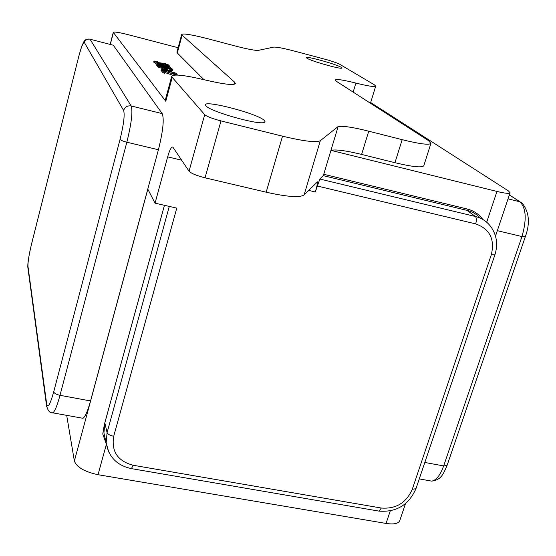 <?xml version="1.0" encoding="UTF-8"?>
<svg xmlns="http://www.w3.org/2000/svg" width="556" height="556" viewBox="0 0 556 556"><rect width="100%" height="100%" fill="white"/><g stroke="black" fill="none" stroke-linecap="round" stroke-linejoin="round"><path stroke-width="0.83" d="M306.926 58.206L306.419 57.796C303.896 55.239 336.331 64.135 341.21 67.332L341.752 68.124C340.3 69.361 310.693 60.931 306.926 58.206M206.04 105.876L205.887 105.696C199.521 98.537 257.664 113.32 264.315 120.471L265.031 121.618L264.315 122.376C259.249 125.475 209.82 111.492 206.04 105.876M172.965 75.31L164.819 72.488M176.44 75.025L163.895 71.022L164.903 72.197L164.625 73.225L163.096 72.836L161.643 71.126L161.921 70.105L173.861 74.282L176.328 74.657M172.082 73.392L168.294 72.419M161.747 70.751L161.025 70.39L161.296 69.368L164.701 70.244L163.693 69.076L176.599 73.455L161.296 69.368M178.129 47.719L127.852 34.597C119.102 32.387 114.244 31.636 113.271 32.352L165.792 101.275L165.354 99.92L171.748 76.158L172.228 77.367L165.792 101.275M203.948 79.682L177.308 52.973L176.926 52.194L181.701 34.451L182.097 35.146L177.308 52.973M155.68 63.043L153.741 62.14L153.963 61.049L156.514 61.257L157.404 61.633L157.223 62.3M165.952 65.031L162.936 64.447M157.834 65.643L156.702 65.295L156.973 64.294L167.356 66.407L155.763 62.877L155.471 63.843L156.966 64.315M172.923 69.82L172.652 70.82L169.636 70.431L166.279 69.361L166.564 68.353L163.249 67.867L158.453 66.039L157.904 65.393L172.374 69.097L172.923 69.82L166.564 68.353M164.006 69.118L158.189 67.04L157.633 66.393L157.904 65.393M338.138 126.532L323.738 174.278L323.21 175.633L319.832 179.039L315.308 191.973C316.857 186.774 317.58 183.41 317.483 181.881L304.118 194.871C300.025 197.825 287.376 196.935 266.171 192.195L282.531 136.178C303.854 141.273 316.454 142.781 320.319 140.696L338.138 126.532C342.864 125.725 353.067 127.275 368.746 131.195L361.608 154.422C345.971 150.613 335.748 149.258 330.952 150.356L496.967 191.452C504.987 193.377 509.365 193.815 510.088 192.772L508.33 190.854L370.692 102.547M189.047 171.213L204.698 114.668C207.013 116.579 212.441 118.664 220.989 120.923L205.053 177.823C196.581 175.647 191.243 173.444 189.047 171.213L172.951 147.222L172.124 146.986C170.727 147.972 169.232 151.267 167.648 156.868L155.048 203.169L147.826 189.165L74.372 461L66.685 415.353M181.701 34.451C183.438 33.263 192.529 34.792 208.973 39.038L234.271 45.731C246.058 48.803 253.939 50.381 257.928 50.464L273.594 47.121C276.36 46.843 283.657 48.261 295.486 51.374L328.943 60.298L338.375 63.495L374.251 84.727L375.717 86.138L370.442 103.235M405.477 503.639L399.757 520.638C398.388 523.648 393.829 524.586 386.072 523.439L98.016 474.699C84.588 471.801 76.7 467.235 74.372 461M204.698 114.668L172.228 77.367M112.632 45.05L113.299 45.224L162.199 113.612C164.319 119.053 163.054 131.105 158.411 149.752L90.545 400.939C87.723 411.051 85.214 416.833 82.997 418.293L81.725 418.063M220.989 120.923L282.531 136.178M402.169 139.674C419.849 144.011 429.447 145.234 430.949 143.33L423.804 165.702C422.206 167.912 412.587 166.911 394.941 162.699L402.169 139.674L368.746 131.195M430.949 143.33L428.426 140.557L336.394 81.315L335.136 79.953C336.241 78.869 343.156 79.911 355.896 83.073C368.218 86.124 374.82 87.146 375.717 86.138M233.979 84.338L234.597 82.149L182.097 35.146M234.597 82.149L235.39 83.553C233.798 85.513 223.554 84.283 204.664 79.855C184.835 75.171 173.868 73.941 171.748 76.158M378.462 511.02L379.053 511.124L381.312 508.038L133.093 465.247C117.684 461.091 111.221 451.437 113.702 436.279L176.78 208.118L155.048 203.169M106.314 444.056L102.77 433.972L104.382 424.416L104.827 422.88L103.93 432.95L106.168 442.819L107.086 432.603L104.827 422.88L164.458 205.31M394.941 162.699L361.608 154.422M205.053 177.823L266.171 192.195M157.404 61.633L155.465 61.528L158.272 62.599L165.139 63.586L169.003 65.108L167.113 65.01L166.07 64.6L167.481 64.614L165.382 63.808L158.432 62.807L154.005 61.153L153.741 62.14M158.432 62.807L158.265 63.412M162.547 63.44L162.317 64.308M163.686 63.495L163.429 64.475M165.382 63.808L165.125 64.788M166.07 64.6L165.931 65.108M155.499 63.87L155.736 62.849L169.483 65.893L169.469 66.887M169.677 66.115L159.607 63.884L170.713 67.262L160.879 65.288L171.985 68.666L156.994 64.329L156.729 65.323M170.741 67.297L170.532 68.082M171.088 68.937L166.452 67.749L169.684 69.201L171.429 69.403L171.088 68.937L170.949 69.458M164.965 67.366L159.572 65.99L163.061 67.651L165.32 67.922L164.965 67.366L164.805 67.985M158.453 66.039L158.189 67.04M163.249 67.867L162.984 68.874M169.9 69.424L169.636 70.431M164.215 68.332L165.709 68.715L166.536 69.653L165.035 69.271L164.215 68.332L163.992 69.173M166.536 69.653L166.439 70M165.57 69.889L166.216 70.626L172.603 72.259L165.57 69.889M163.693 69.076L163.464 69.924M161.483 69.59L161.212 70.612M164.896 70.466L164.715 71.119M165.139 70.751L165.014 71.231M166.654 71.14L166.487 71.766M176.599 73.455L176.419 74.122M176.37 74.497L172.436 73.038L172.228 73.816M164.903 72.197L163.367 71.8L163.096 72.836M163.367 71.8L161.921 70.105M174.188 74.539L174.028 75.123M172.436 73.038L177.962 75.039M172.242 72.815L171.992 73.733M315.308 191.973L308.58 190.374M181.652 160.197L167.648 156.868M486.695 222.219L496.967 191.452M386.072 523.439L390.27 510.881M110.317 44.452L113.354 32.609M323.738 174.278L467.033 208.959C473.67 210.641 478.973 214.164 482.942 219.537M98.016 474.699L106.363 444.397M428.766 480.606L431.734 481.142C436.328 480.245 440.303 475.171 443.66 465.928L521.966 236.564C526.88 219.474 526.157 207.875 519.797 201.758L508.045 198.86M424.819 462.46L443.66 465.928L447.093 465.407L525.295 236.773L521.966 236.564L497.335 230.677M525.295 236.773C530.264 223.255 529.236 212.079 522.216 203.246L509.345 194.982M78.486 57.497L78.445 57.553C82.761 42.235 81.662 46.836 83.574 42.27C84.609 39.956 86.562 38.885 89.44 39.066L90.016 39.212L131.188 105.974L162.199 113.612M123.62 110.456L84.387 42.541C83.198 42.075 81.225 47.1 78.459 57.622L31.386 244.751C28.933 254.989 27.8 262.217 27.981 266.442L46.683 404.066C47.795 408.577 50.144 404.511 53.717 391.855L120.047 139.417C123.717 124.454 124.912 114.8 123.62 110.456C124.933 106.933 127.456 105.438 131.188 105.974C132.912 111.346 131.459 123.425 126.844 142.211L158.411 149.752M84.387 42.541C85.346 39.893 87.222 38.781 90.016 39.212L113.299 45.224M120.047 139.417C120.833 140.314 123.098 141.245 126.844 142.211L59.999 395.316L90.545 400.939M53.717 391.855C54.293 393.356 56.385 394.51 59.999 395.316C57.233 405.505 54.856 411.35 52.869 412.858L51.75 412.656M480.537 218.279C476.902 214.359 472.419 211.732 467.089 210.404L323.21 175.633M319.832 179.039L475.373 216.486L467.089 210.404L467.033 208.959M475.686 223.894C476.707 220.294 476.61 217.827 475.373 216.486C481.774 218.098 486.91 221.476 490.781 226.619C496.786 235.077 498.155 244.487 494.896 254.85L491.309 254.711C495 239.226 489.794 228.954 475.686 223.894L317.115 185.968M113.702 436.279C110.025 435.473 107.815 434.25 107.086 432.603L169.288 206.415M108.754 452.077L106.168 442.819C108.587 456.949 117.017 465.546 131.445 468.625L131.112 468.569M381.312 508.038C395.914 509.122 406.234 502.881 412.267 489.322L491.309 254.711M27.981 266.442L27.863 267.554C27.48 264.19 28.662 256.545 31.393 244.619L78.459 57.622M46.683 404.066L46.516 405.505L27.974 268.353M82.997 418.293L52.869 412.858C49.964 413.296 47.844 410.842 46.516 405.505L46.704 406.707M494.896 254.85L415.971 488.668L412.267 489.322M133.093 465.247L131.445 468.625L379.053 511.124C396.491 512.396 408.792 504.911 415.971 488.668M353.164 92.115L355.896 83.073M320.319 140.696L304.118 194.871M165.09 67.512L164.965 67.992M168.405 72.662L168.127 73.691M317.483 181.881L317.101 181.791M172.923 147.18L172.124 146.986M495.507 236.105L510.088 192.772M110.178 44.417L113.271 32.352M447.093 465.407C442.541 476.047 440.713 479.599 431.734 481.142L419.266 478.897M519.999 201.814L509.365 194.92M164.43 205.31L104.382 424.416M168.829 65.754L169.003 65.108"/></g></svg>
